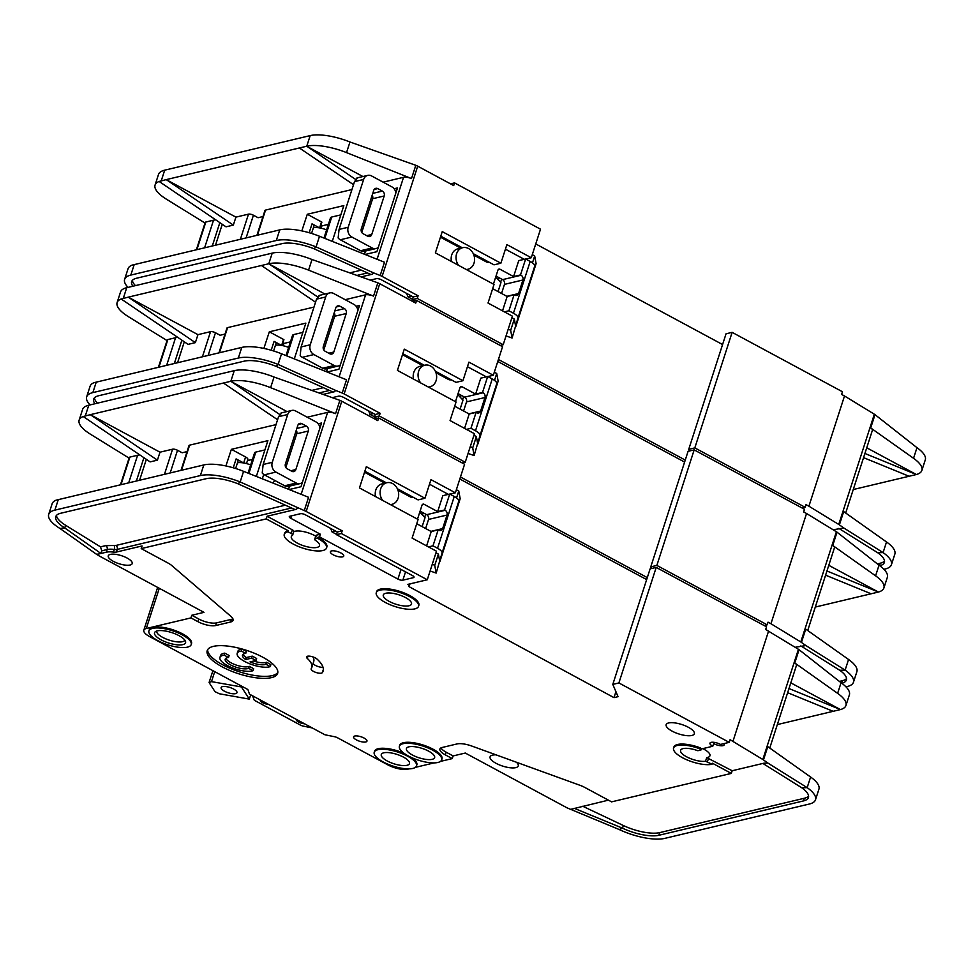 <?xml version="1.0" encoding="UTF-8"?>
<svg xmlns="http://www.w3.org/2000/svg" width="974" height="974" viewBox="0 0 974 974"><rect width="100%" height="100%" fill="white"/><g stroke="black" fill="none" stroke-linecap="round" stroke-linejoin="round"><path stroke-width="1.46" d="M420.634 382.892A11.104 9.168 -103.4 0 1 424.786 365.201A11.104 9.168 -103.4 0 1 430.569 366.041A11.104 9.168 -103.4 0 1 436.632 377.352A11.104 9.168 -103.4 0 1 429.911 386.812A11.104 9.168 -103.4 0 1 428.28 387.019M424.786 365.201L419.904 366.358A11.104 9.168 76.6 0 0 413.5 379.056M313.981 307.09L227.587 327.617A3.701 1.23 -162.1 0 0 226.966 328.043L218.955 352.832M317.524 296.863L268.787 263.747A37.012 12.358 -162.1 0 1 308.575 270.139L373.541 296.108A7.402 2.472 17.9 0 0 365.591 294.83L345.161 299.675M263.869 348.424L269.323 331.805L305.86 323.124L294.306 358.895M356.131 306.274L359.528 305.459L338.94 369.207L327.13 372.019M326.497 371.764L327.532 368.562M208.156 355.4L215.473 332.755L220.112 335.251L225.006 334.082M94.916 403.772A29.61 9.886 17.9 0 1 93.699 399.145A29.61 9.886 17.9 0 1 98.654 395.736L244.145 361.171A29.61 9.886 17.9 0 1 275.971 366.273L278.114 364.422A37.012 12.358 -162.1 0 0 238.338 358.042L92.847 392.607A37.012 12.358 -162.1 0 0 86.662 396.868L90.095 386.24A37.012 12.358 17.9 0 1 94.137 382.648L241.771 347.414A37.012 12.358 17.9 0 1 281.547 353.793L346.525 379.775L342.227 393.046A7.402 2.472 -162.1 0 1 344.139 393.934L379.738 283.714A7.402 2.472 -162.1 0 0 377.839 282.825L373.541 296.108M324.951 294.051L268.714 263.771L128.264 297.143L197.953 334.654L210.53 331.671L202.434 356.764M215.473 332.755A3.701 1.23 -162.1 0 0 210.53 331.671M167.041 340.571L128.373 316.66A37.012 12.358 -162.1 0 1 117.111 302.573A37.012 12.358 -162.1 0 1 121.153 298.981L188.067 344.358L195.372 342.629L197.953 334.654M261.409 265.512L315.552 302.208M377.839 282.825L312.009 259.51A37.012 12.358 -162.1 0 0 272.221 253.13L126.73 287.695A37.012 12.358 -162.1 0 0 120.545 291.957L117.111 302.573M121.153 299.006L128.264 297.143L195.372 342.629M158.433 367.222L167.236 339.987A3.701 1.23 17.9 0 1 167.857 339.561L175.563 337.722A17.763 5.929 17.9 0 1 177.816 337.418M86.662 396.868A37.012 12.358 -162.1 0 0 90.083 404.916M269.323 331.805L283.556 339.463L281.632 345.429L274.071 341.375A4.809 1.607 17.9 0 1 276.019 343.481L273.597 350.969M282.886 342.885L283.909 343.432L290.422 341.886M302.865 332.39L293.758 334.557A7.402 2.472 -162.1 0 0 292.517 335.409L286.003 355.583M283.556 339.463A5.552 1.851 17.9 0 1 283.921 339.67L282.034 345.502M467.459 366.699L486.306 376.841M402.81 353.708L424.347 365.311M435.329 371.216L456.027 382.368L462.93 380.724L404.283 349.142L397.416 370.4L456.063 401.97L450.061 420.561L474.448 433.698L465.231 462.248L379.288 415.971L374.418 417.128L376.792 418.406M462.638 399.79L463.661 396.625M412.586 301.392L416.604 300.442L502.547 346.707L493.319 375.258L468.932 362.133L462.93 380.724M684.612 462.066L497.775 361.464M656.853 565.419L650.766 566.868L688.082 451.327L694.17 449.891L656.853 565.419L767.183 624.821L768.048 622.167L770.945 623.737L806.545 513.505L836.398 531.755A7.402 2.472 17.9 0 1 837.031 532.169L879.023 565.2L875.589 575.829A37.012 12.358 -162.1 0 1 883.905 587.967A37.012 12.358 -162.1 0 1 878.414 592.046L826.95 570.995M806.545 513.505L803.647 511.947L804.5 509.292L694.17 449.891M764.176 625.539L767.183 624.821M650.766 566.868L651.484 568.536M647.296 577.606L460.459 477.004M462.212 462.967L465.231 462.248M275.971 366.273L333.023 392.047L334.277 391.767L323.538 394.324M334.277 391.767L335.787 390.477L342.227 393.046M281.547 353.793L278.114 364.422L335.787 390.477M94.417 397.903A29.61 9.886 -162.1 0 0 97.522 403.151M332.755 397.538L338.404 396.199A3.701 1.23 17.9 0 1 343.335 397.282L375.27 414.474L380.14 413.317L344.139 393.934M380.14 413.317L379.288 415.971M379.738 283.714L415.752 303.097L416.604 300.442M283.909 343.432L283.166 345.733M487.791 376.573L493.319 375.258M460.41 397.441L461.116 395.249M457.743 394.616L462.991 400.156L460.093 409.117M815.299 607.058L878.426 592.046L828.777 565.322M825.599 575.171L871.121 593.787M845.956 686.828L847.27 686.512A37.012 12.358 -162.1 0 0 853.455 682.25A37.012 12.358 -162.1 0 0 845.128 670.112L839.746 670.27A29.61 9.886 17.9 0 1 846.406 679.986A29.61 9.886 17.9 0 1 841.84 683.298M883.905 587.967L887.338 577.338A37.012 12.358 -162.1 0 0 879.023 565.2M807.714 630.531L834.414 547.887A7.402 2.472 17.9 0 0 832.746 545.452L875.589 575.829M795.149 647.272L805.9 645.567L801.432 642.402A7.402 2.472 -162.1 0 0 800.786 641.976L836.398 531.755M853.455 682.25L856.889 671.634A37.012 12.358 17.9 0 0 848.561 659.483L805.729 629.119L801.432 642.402M770.945 623.737L800.786 641.976M805.9 645.567L845.128 670.112L848.561 659.483M839.746 670.27L800.847 645.92M839.418 681.423L842.315 680.729A29.61 9.886 -162.1 0 0 846.552 678.561M375.27 414.474L374.418 417.128M373.553 413.548L369.986 414.4L374.515 416.835M369.986 414.4L368.696 410.931M288.645 347.426A12.589 4.2 -162.1 0 0 275.435 345.271M323.794 349.934L334.666 316.258A3.701 3.056 76.6 0 0 334.228 312.727M463.587 410.991L466.522 401.909A3.701 3.056 76.6 0 0 464.647 397.149L458.06 393.606M442.342 376.171A5.187 4.286 76.6 0 0 441.636 374.613M322.65 368.245A7.402 6.112 76.6 0 0 326.509 368.805L338.075 366.066A7.402 6.112 -103.4 0 1 334.216 365.506L322.65 368.245L302.33 357.3L313.896 354.56A7.402 6.112 -103.4 0 1 310.231 344.784L325.669 296.985A7.402 6.112 -103.4 0 1 329.772 292.906A7.402 6.112 -103.4 0 1 333.619 293.466L353.952 304.412A7.402 6.112 -103.4 0 1 357.908 310.475M319.557 295.524L316.538 299.152L301.1 346.963L300.187 355.498A7.402 6.112 76.6 0 0 302.33 357.3M494.317 372.19L496.728 373.492L494.5 380.396M435.938 372.713L448.344 379.397A5.187 4.286 76.6 0 0 451.035 379.787A5.187 4.286 76.6 0 0 451.181 379.75M473.936 435.268L476.359 436.571L472.707 447.857L470.296 446.555M454.797 405.89A1.851 1.534 -103.4 0 0 455.552 406.669L469.2 414.011L464.561 428.365M464.647 397.149L483.116 392.766L482.532 392.449L487.682 376.512L480.779 378.156L475.629 394.093L461.98 386.739A1.851 1.534 -103.4 0 0 459.996 387.628L455.467 401.653M483.116 392.766A3.701 3.056 -103.4 0 1 484.979 397.526L480.62 411.052A3.701 3.056 -103.4 0 1 478.611 412.964A3.701 3.056 -103.4 0 1 476.676 412.684L476.103 412.367L470.953 428.304L475.495 430.752A11.104 3.701 17.9 0 1 479.999 435.536L496.728 383.744A11.104 3.701 -162.1 0 0 492.223 378.959L487.682 376.512M334.812 310.913L344.406 308.624L339.768 306.128A3.701 3.056 76.6 0 0 337.832 305.848A3.701 3.056 76.6 0 0 335.787 307.881L323.344 346.391A3.701 3.056 76.6 0 0 325.182 351.273L329.821 353.781A3.701 3.056 -103.4 0 0 331.757 354.061A3.701 3.056 -103.4 0 0 333.802 352.028L346.245 313.506L334.666 316.258M468.068 453.446L474.119 455.552L479.999 435.536M476.359 436.571L477.771 444.266L494.5 392.473L498.14 381.187L496.728 373.492M496.728 383.744L494.5 392.473M340.34 364.873A7.402 6.112 -103.4 0 1 338.075 366.066M480.62 411.052L468.884 413.84M466.522 401.909L484.979 397.526M344.406 308.624A3.701 3.056 -103.4 0 1 346.245 313.506M313.896 354.56L334.216 365.506M402.481 354.706L422.838 365.664M482.532 392.449L475.629 394.093M476.103 412.367L469.2 414.011M470.953 428.304L466.436 429.376M474.119 455.552L472.707 447.857M458.596 265.366A11.104 9.168 -103.4 0 1 462.735 247.676A11.104 9.168 -103.4 0 1 468.518 248.516A11.104 9.168 -103.4 0 1 474.582 259.827A11.104 9.168 -103.4 0 1 467.873 269.274A11.104 9.168 -103.4 0 1 466.242 269.481M462.735 247.676L457.865 248.833A11.104 9.168 76.6 0 0 451.461 261.519M351.931 189.565L265.537 210.092A3.701 1.23 -162.1 0 0 264.928 210.518L256.917 235.306M355.486 179.338L306.749 146.222A37.012 12.358 -162.1 0 1 346.537 152.601L411.503 178.571A7.402 2.472 17.9 0 0 403.553 177.305L383.123 182.15M301.83 230.899L307.285 214.268L343.822 205.587L332.268 241.369M394.093 188.737L397.489 187.933L376.901 251.682L365.08 254.482M364.459 254.238L365.493 251.036M246.105 237.875L253.423 215.217L258.073 217.726L262.968 216.557M132.878 286.234A29.61 9.886 17.9 0 1 131.66 281.608A29.61 9.886 17.9 0 1 136.616 278.211L282.107 243.634A29.61 9.886 17.9 0 1 313.932 248.747L316.075 246.897A37.012 12.358 -162.1 0 0 276.299 240.517L130.808 275.082A37.012 12.358 -162.1 0 0 124.623 279.343L128.057 268.714A37.012 12.358 17.9 0 1 132.099 265.123L279.733 229.888A37.012 12.358 17.9 0 1 319.509 236.268L384.487 262.237L380.189 275.52A7.402 2.472 -162.1 0 1 382.1 276.409L417.7 166.177A7.402 2.472 -162.1 0 0 415.801 165.3L411.503 178.571M362.912 176.525L306.676 146.246L166.225 179.618L235.915 217.129L248.492 214.146L240.395 239.239M253.423 215.217A3.701 1.23 -162.1 0 0 248.492 214.146M205.003 223.046L166.335 199.134A37.012 12.358 -162.1 0 1 155.073 185.048A37.012 12.358 -162.1 0 1 159.115 181.456L226.029 226.832L233.334 225.104L235.915 217.129M299.371 147.975L353.513 184.683M415.801 165.3L349.97 141.985A37.012 12.358 -162.1 0 0 310.182 135.605L164.691 170.17A37.012 12.358 -162.1 0 0 158.506 174.431L155.073 185.048M159.115 181.481L166.225 179.618L233.334 225.104M196.395 249.685L205.197 222.462A3.701 1.23 17.9 0 1 205.818 222.035L213.525 220.197A17.763 5.929 17.9 0 1 215.778 219.881M124.623 279.343A37.012 12.358 -162.1 0 0 128.044 287.391M307.285 214.268L321.517 221.938L319.582 227.904L312.033 223.85A4.809 1.607 17.9 0 1 313.981 225.944L311.558 233.443M320.848 225.347L321.87 225.907L328.384 224.349M340.827 214.864L331.72 217.032A7.402 2.472 -162.1 0 0 330.478 217.884L323.965 238.046M321.517 221.938A5.552 1.851 17.9 0 1 321.883 222.133L319.996 227.977M505.421 249.161L524.268 259.315M440.772 236.183L462.309 247.773M473.291 253.69L493.988 264.831L500.892 263.199L442.245 231.617L435.378 252.863L494.025 284.445L488.023 303.036L512.409 316.173L503.193 344.723L417.249 298.446L412.379 299.602L414.741 300.881M500.599 282.265L501.622 279.1M450.548 183.867L454.566 182.905L540.509 229.182L531.28 257.733L506.894 244.608L500.892 263.199M722.574 344.54L535.737 243.938M694.815 447.894L688.728 449.343L726.044 333.802L732.131 332.353L694.815 447.894L805.145 507.296L806.009 504.642L808.907 506.2L844.507 395.98L874.348 414.218A7.402 2.472 17.9 0 1 874.993 414.644L916.972 447.675L913.551 458.291A37.012 12.358 -162.1 0 1 921.867 470.442A37.012 12.358 -162.1 0 1 916.376 474.521M844.507 395.98L841.609 394.421L842.461 391.767L732.131 332.353M802.138 508.014L805.145 507.296M688.728 449.343L689.446 451.011M685.258 460.069L498.42 359.479M500.173 345.441L503.193 344.723M313.932 248.747L370.984 274.522L372.238 274.242L361.5 276.799M372.238 274.242L373.748 272.939L380.189 275.52M319.509 236.268L316.075 246.897L373.748 272.939M132.379 280.378A29.61 9.886 -162.1 0 0 135.483 285.613M370.717 280.013L376.366 278.674A3.701 1.23 17.9 0 1 381.297 279.757L413.232 296.948L418.102 295.792L382.1 276.409M418.102 295.792L417.249 298.446M417.7 166.177L453.701 185.571L454.566 182.905M321.87 225.907L321.128 228.208M525.753 259.047L531.28 257.733M498.371 279.903L499.078 277.724M495.693 277.091L500.953 282.63L498.055 291.579M853.261 489.532L916.388 474.521L864.9 453.47M863.561 457.646L909.083 476.262M883.917 569.291L885.232 568.986A37.012 12.358 -162.1 0 0 891.417 564.725A37.012 12.358 -162.1 0 0 883.089 552.587L877.708 552.733A29.61 9.886 17.9 0 1 884.368 562.448A29.61 9.886 17.9 0 1 879.802 565.76M921.867 470.442L925.3 459.813A37.012 12.358 -162.1 0 0 916.972 447.675M845.676 513.006L872.375 430.35A7.402 2.472 17.9 0 0 870.707 427.927L913.551 458.291M866.738 447.797L916.388 474.521M833.111 529.746L843.861 528.03L839.393 524.864A7.402 2.472 -162.1 0 0 838.748 524.45L874.348 414.218M891.417 564.725L894.85 554.109A37.012 12.358 17.9 0 0 886.523 541.958L843.679 511.594L839.393 524.864M808.907 506.2L838.748 524.45M843.861 528.03L883.089 552.587L886.523 541.958M877.708 552.733L838.809 528.395M877.379 563.897L880.277 563.203A29.61 9.886 -162.1 0 0 884.514 561.036M413.232 296.948L412.379 299.602M411.515 296.023L407.948 296.863L412.477 299.298M407.948 296.863L406.645 293.405M326.594 229.888A12.589 4.2 -162.1 0 0 313.397 227.746M361.756 232.409L372.628 198.733A3.701 3.056 76.6 0 0 372.19 195.19M501.549 293.454L504.471 284.384A3.701 3.056 76.6 0 0 502.608 279.623L496.022 276.08M480.304 258.646A5.187 4.286 76.6 0 0 479.598 257.087M360.611 250.72A7.402 6.112 76.6 0 0 364.471 251.28L376.037 248.528A7.402 6.112 -103.4 0 1 372.178 247.968L360.611 250.72L340.291 239.774L351.858 237.023A7.402 6.112 -103.4 0 1 348.193 227.259L363.631 179.447A7.402 6.112 -103.4 0 1 367.734 175.381A7.402 6.112 -103.4 0 1 371.581 175.941L391.913 186.886A7.402 6.112 -103.4 0 1 395.87 192.949M357.519 177.986L354.499 181.627L339.062 229.426L338.148 237.973A7.402 6.112 76.6 0 0 340.291 239.774M532.279 254.664L534.689 255.967L532.461 262.87M473.9 255.188L486.306 261.872A5.187 4.286 76.6 0 0 488.997 262.262A5.187 4.286 76.6 0 0 489.143 262.225M511.898 317.743L514.321 319.046L510.668 330.332L508.258 329.029M492.759 288.365A1.851 1.534 -103.4 0 0 493.514 289.132L507.162 296.486L502.523 310.84M502.608 279.623L521.078 275.24L520.493 274.924L525.643 258.987L518.74 260.63L513.59 276.567L499.942 269.214A1.851 1.534 -103.4 0 0 497.958 270.09L493.428 284.116M521.078 275.24A3.701 3.056 -103.4 0 1 522.941 279.988L518.57 293.527A3.701 3.056 -103.4 0 1 516.573 295.439A3.701 3.056 -103.4 0 1 514.637 295.159L514.065 294.842L508.915 310.779L513.456 313.226A11.104 3.701 17.9 0 1 517.961 318.011L534.689 266.219A11.104 3.701 -162.1 0 0 530.185 261.434L525.643 258.987M372.774 193.376L382.368 191.099L377.729 188.603A3.701 3.056 76.6 0 0 375.794 188.323A3.701 3.056 76.6 0 0 373.748 190.356L361.305 228.866A3.701 3.056 76.6 0 0 363.144 233.748L367.782 236.256A3.701 3.056 -103.4 0 0 369.718 236.536A3.701 3.056 -103.4 0 0 371.764 234.49L384.206 195.981L372.628 198.733M506.03 335.908L512.081 338.027L517.961 318.011M514.321 319.046L515.733 326.74L532.461 274.948L536.102 263.65L534.689 255.967M534.689 266.219L532.461 274.948M378.302 247.335A7.402 6.112 -103.4 0 1 376.037 248.528M518.57 293.527L506.845 296.315M504.471 284.384L522.941 279.988M382.368 191.099A3.701 3.056 -103.4 0 1 384.206 195.981M351.858 237.023L372.178 247.968M440.443 237.181L460.799 248.139M520.493 274.924L513.59 276.567M514.065 294.842L507.162 296.486M508.915 310.779L504.398 311.85M512.081 338.027L510.668 330.332M296.425 719.421A5.552 1.851 -162.1 0 0 296.315 719.603A5.552 1.851 -162.1 0 0 298.811 722.172A5.552 1.851 -162.1 0 0 304.472 723.755M260.411 700.038A5.552 1.851 -162.1 0 0 260.314 700.221A5.552 1.851 -162.1 0 0 262.81 702.79A5.552 1.851 -162.1 0 0 268.471 704.372M432.152 759.33A14.805 4.943 17.9 0 1 415.557 756.506A14.805 4.943 17.9 0 1 406.45 748.531A14.805 4.943 17.9 0 1 408.922 746.827A14.805 4.943 17.9 0 1 425.504 749.663A14.805 4.943 17.9 0 1 434.623 757.638A14.805 4.943 17.9 0 1 432.152 759.33M406.986 765.308A14.805 4.943 17.9 0 1 390.391 762.484A14.805 4.943 17.9 0 1 381.284 754.509A14.805 4.943 17.9 0 1 383.756 752.805A14.805 4.943 17.9 0 1 400.338 755.641A14.805 4.943 17.9 0 1 409.457 763.616A14.805 4.943 17.9 0 1 406.986 765.308M224.117 655.137L228.513 657.499L229.146 655.502L224.763 653.14L224.117 655.137A18.506 6.173 -162.1 0 0 223.034 655.344A18.506 6.173 -162.1 0 0 219.941 657.462A18.506 6.173 -162.1 0 0 231.337 667.434A18.506 6.173 -162.1 0 0 252.071 670.976A18.506 6.173 -162.1 0 0 253.009 670.696L253.654 668.7L249.271 666.338A12.954 4.322 17.9 0 1 248.358 666.63A12.954 4.322 17.9 0 1 235.294 664.731A12.954 4.322 17.9 0 1 225.907 658.302M228.513 657.499A12.954 4.322 -162.1 0 0 227.392 657.681A12.954 4.322 -162.1 0 0 225.225 659.179A12.954 4.322 -162.1 0 0 233.2 666.155A12.954 4.322 -162.1 0 0 247.713 668.627A12.954 4.322 -162.1 0 0 248.626 668.334L253.009 670.696M224.763 653.14A18.506 6.173 -162.1 0 0 223.679 653.347A18.506 6.173 -162.1 0 0 220.587 655.478L219.941 657.462M241.369 651.034L245.752 653.396L246.398 651.411L242.015 649.049L241.369 651.034A18.506 6.173 -162.1 0 0 240.286 651.241A18.506 6.173 -162.1 0 0 237.193 653.371A18.506 6.173 -162.1 0 0 248.577 663.331A18.506 6.173 -162.1 0 0 269.323 666.873A18.506 6.173 -162.1 0 0 270.261 666.593L270.906 664.597L266.523 662.235A12.954 4.322 17.9 0 1 253.642 661.017M242.015 649.049A18.506 6.173 -162.1 0 0 240.931 649.244A18.506 6.173 -162.1 0 0 237.839 651.375L237.193 653.371M245.752 653.396A12.954 4.322 -162.1 0 0 244.644 653.591A12.954 4.322 -162.1 0 0 242.477 655.076A12.954 4.322 -162.1 0 0 245.692 659.532L251.609 658.132L255.967 660.469L250.038 661.882A12.954 4.322 -162.1 0 0 265.878 664.231L270.261 666.593M182.832 644.63A16.29 5.43 17.9 0 1 163.121 640.868A16.29 5.43 17.9 0 1 155.231 631.797A16.29 5.43 17.9 0 1 157.289 630.872A16.29 5.43 17.9 0 1 174.005 633.38A16.29 5.43 17.9 0 1 185.571 641.598A16.29 5.43 17.9 0 1 182.832 644.63M184.841 640.137A14.805 4.943 17.9 0 1 182.418 641.708A14.805 4.943 17.9 0 1 166.03 638.956A14.805 4.943 17.9 0 1 156.68 631.042M409.007 605.767A14.805 4.943 17.9 0 1 392.425 602.93A14.805 4.943 17.9 0 1 383.306 594.956A14.805 4.943 17.9 0 1 385.777 593.251A14.805 4.943 17.9 0 1 402.372 596.088A14.805 4.943 17.9 0 1 411.478 604.063A14.805 4.943 17.9 0 1 409.007 605.767M390.318 504.544A11.104 9.168 76.6 0 0 391.95 504.337A11.104 9.168 76.6 0 0 398.67 494.889A11.104 9.168 76.6 0 0 392.607 483.579A11.104 9.168 76.6 0 0 386.824 482.727A11.104 9.168 76.6 0 0 382.672 500.417M235.574 693.646A8.328 2.776 17.9 0 1 226.248 692.051A8.328 2.776 17.9 0 1 221.122 687.571A8.328 2.776 17.9 0 1 222.51 686.609A8.328 2.776 17.9 0 1 231.849 688.204A8.328 2.776 17.9 0 1 236.974 692.684A8.328 2.776 17.9 0 1 235.574 693.646M292.663 535.116L293.844 531.463A3.701 1.23 -162.1 0 0 292.358 529.844L291.177 533.496A3.701 1.23 -162.1 0 1 292.663 535.116A3.701 1.23 -162.1 0 1 292.395 535.42A14.805 4.943 -162.1 0 0 291.311 536.601A14.805 4.943 -162.1 0 0 300.418 544.576A14.805 4.943 -162.1 0 0 317.013 547.412A14.805 4.943 -162.1 0 0 319.484 545.708A14.805 4.943 -162.1 0 0 315.673 540.521A3.701 1.23 -162.1 0 1 314.724 539.219A3.701 1.23 -162.1 0 1 315.345 538.792L316.526 535.14A3.701 1.23 -162.1 0 0 315.905 535.566L314.724 539.219M315.71 536.15A14.805 4.943 -162.1 0 0 294.964 531.256A14.805 4.943 -162.1 0 0 293.783 531.658M574.185 808.286L622.52 828.18L619.233 829.544A37.012 12.358 -162.1 0 0 664.706 838.395L809.309 804.037A37.012 12.358 -162.1 0 0 815.494 799.788A37.012 12.358 -162.1 0 0 807.166 787.637L767.938 763.092L763.896 763.202L732.168 770.751L706.71 757.614A14.805 4.943 -162.1 0 0 707.489 757.455A14.805 4.943 -162.1 0 0 709.961 755.751A14.805 4.943 -162.1 0 0 702.753 748.641M712.116 764.237L705.529 761.254A14.805 4.943 17.9 0 1 689.129 758.028A14.805 4.943 17.9 0 1 680.607 750.309A14.805 4.943 17.9 0 1 683.091 748.604A14.805 4.943 17.9 0 1 697.871 750.723L701.28 749.797L700.245 748.957A22.207 7.415 -162.1 0 0 673.57 748.032A22.207 7.415 -162.1 0 0 687.242 759.988A22.207 7.415 -162.1 0 0 712.116 764.237L712.444 763.239L731.316 773.405L611.575 801.858L584.875 787.479A14.805 4.943 -162.1 0 0 579.749 785.214L471.647 745.999A14.805 4.943 -162.1 0 0 457.025 743.941L442.135 747.484A13.319 4.444 -162.1 0 0 439.907 749.018A13.319 4.444 -162.1 0 0 445.288 754.838L452.253 758.6L453.105 755.934L446.141 752.184A13.319 4.444 17.9 0 1 440.978 747.886M496.034 754.85A14.805 4.943 -162.1 0 0 492.552 755.13A14.805 4.943 -162.1 0 0 490.08 756.835A14.805 4.943 -162.1 0 0 499.199 764.809A14.805 4.943 -162.1 0 0 515.782 767.634A14.805 4.943 -162.1 0 0 518.253 765.929A14.805 4.943 -162.1 0 0 516.378 762.228M418.528 606.339L418.844 605.341A22.207 7.415 -162.1 0 0 405.184 593.373A22.207 7.415 -162.1 0 0 380.298 589.136A22.207 7.415 -162.1 0 0 376.585 591.693L376.268 592.679A22.207 7.415 -162.1 0 0 389.929 604.647A22.207 7.415 -162.1 0 0 414.814 608.884A22.207 7.415 -162.1 0 0 418.528 606.339A22.207 7.415 -162.1 0 0 404.855 594.371A22.207 7.415 -162.1 0 0 379.97 590.134A22.207 7.415 -162.1 0 0 376.268 592.679M354.755 736.027A7.037 2.35 -162.1 0 0 353.574 736.831A7.037 2.35 -162.1 0 0 357.908 740.617A7.037 2.35 -162.1 0 0 365.786 741.969A7.037 2.35 -162.1 0 0 366.954 741.153A7.037 2.35 -162.1 0 0 362.632 737.367A7.037 2.35 -162.1 0 0 354.755 736.027M191.196 644.581L191.513 643.583A22.207 7.415 -162.1 0 0 177.84 631.627A22.207 7.415 -162.1 0 0 152.967 627.378A22.207 7.415 -162.1 0 0 149.253 629.934L148.925 630.933A22.207 7.415 -162.1 0 0 162.597 642.889A22.207 7.415 -162.1 0 0 187.483 647.138A22.207 7.415 -162.1 0 0 191.196 644.581A22.207 7.415 -162.1 0 0 177.524 632.613A22.207 7.415 -162.1 0 0 152.638 628.376A22.207 7.415 -162.1 0 0 148.925 630.933M213.391 646.371A37.012 12.358 -162.1 0 0 207.206 650.62A37.012 12.358 -162.1 0 0 229.986 670.562A37.012 12.358 -162.1 0 0 271.454 677.636A37.012 12.358 -162.1 0 0 277.639 673.375A37.012 12.358 -162.1 0 0 254.859 653.444A37.012 12.358 -162.1 0 0 213.391 646.371M277.834 672.34A37.012 12.358 17.9 0 1 272.099 675.639A37.012 12.358 17.9 0 1 232.043 669.15A37.012 12.358 17.9 0 1 207.645 649.67M668.627 722.952A14.805 4.943 -162.1 0 0 666.155 724.656A14.805 4.943 -162.1 0 0 675.262 732.631A14.805 4.943 -162.1 0 0 691.857 735.467A14.805 4.943 -162.1 0 0 694.328 733.763A14.805 4.943 -162.1 0 0 685.209 725.788A14.805 4.943 -162.1 0 0 668.627 722.952M416.495 765.893A22.207 7.415 -162.1 0 0 402.834 753.925A22.207 7.415 -162.1 0 0 377.949 749.688A22.207 7.415 -162.1 0 0 374.235 752.232A22.207 7.415 -162.1 0 0 387.908 764.2A22.207 7.415 -162.1 0 0 412.793 768.437A22.207 7.415 -162.1 0 0 416.495 765.893L416.823 764.894A22.207 7.415 -162.1 0 0 412.099 757.796M404.125 753.352A22.207 7.415 -162.1 0 0 378.265 748.689A22.207 7.415 -162.1 0 0 374.552 751.234L374.235 752.232M331.55 550.919A7.037 2.35 -162.1 0 0 330.381 551.734A7.037 2.35 -162.1 0 0 334.703 555.521A7.037 2.35 -162.1 0 0 342.592 556.86A7.037 2.35 -162.1 0 0 343.761 556.057A7.037 2.35 -162.1 0 0 339.439 552.27A7.037 2.35 -162.1 0 0 331.55 550.919M321.42 673.144A5.917 1.972 -162.1 0 0 322.321 672.644A48.858 16.302 -162.1 0 0 323.076 671.147A48.858 16.302 -162.1 0 0 317.061 659.094A5.917 1.972 -162.1 0 0 310.974 656.379A5.917 1.972 -162.1 0 0 306.518 656.914A5.917 1.972 -162.1 0 0 307.248 658.375A37.012 12.358 17.9 0 1 311.802 667.507A37.012 12.358 17.9 0 1 311.23 668.639A5.917 1.972 -162.1 0 0 311.144 668.821A5.917 1.972 -162.1 0 0 314.785 672.011A5.917 1.972 -162.1 0 0 321.42 673.144M441.66 759.903L441.989 758.916A22.207 7.415 -162.1 0 0 428.317 746.948A22.207 7.415 -162.1 0 0 403.431 742.712A22.207 7.415 -162.1 0 0 399.717 745.256L399.401 746.254A22.207 7.415 -162.1 0 0 413.073 758.222A22.207 7.415 -162.1 0 0 437.959 762.459A22.207 7.415 -162.1 0 0 441.66 759.903A22.207 7.415 -162.1 0 0 428 747.947A22.207 7.415 -162.1 0 0 403.114 743.698A22.207 7.415 -162.1 0 0 399.401 746.254M615.921 691.674L613.985 697.64L618.052 696.666L612.804 684.393L618.892 682.944L729.222 742.358L720.504 744.428A7.037 2.35 -162.1 0 0 711.13 742.371A7.037 2.35 -162.1 0 0 709.949 743.186A7.037 2.35 -162.1 0 0 712.785 746.254L713.65 743.6A7.037 2.35 -162.1 0 0 723.012 745.658A7.037 2.35 -162.1 0 0 724.193 744.854A7.037 2.35 -162.1 0 0 723.816 743.637M159.286 588.284L146.295 628.51L190.941 617.906L197.917 621.656A13.319 4.444 -162.1 0 0 215.668 625.551L230.558 622.009A14.805 4.943 -162.1 0 0 233.042 620.304A14.805 4.943 -162.1 0 0 230.923 616.396L171.777 565.541A14.805 4.943 -162.1 0 0 167.918 562.984L141.218 548.606L266.231 518.899L288.304 530.781A22.207 7.415 -162.1 0 0 284.591 533.338L284.262 534.336A22.207 7.415 -162.1 0 0 297.934 546.292A22.207 7.415 -162.1 0 0 322.82 550.541A22.207 7.415 -162.1 0 0 326.534 547.985A22.207 7.415 -162.1 0 0 317.573 538.269L315.345 538.792M288.304 530.781L287.975 531.78A22.207 7.415 -162.1 0 0 284.262 534.336M110.354 554.389A12.589 4.2 -162.1 0 0 108.248 555.837A12.589 4.2 -162.1 0 0 116.003 562.607A12.589 4.2 -162.1 0 0 130.102 565.017A12.589 4.2 -162.1 0 0 132.208 563.569A12.589 4.2 -162.1 0 0 124.453 556.787A12.589 4.2 -162.1 0 0 110.354 554.389M272.976 483.067A13.319 6.051 -61.7 0 0 274.692 480.389M263.735 474.448L262.335 478.758A13.319 6.051 -61.7 0 0 262.323 478.806L267.728 480.973M307.2 417.213L327.629 412.355A7.402 2.472 -162.1 0 1 335.58 413.633L270.614 387.664A37.012 12.358 17.9 0 0 230.826 381.284L279.575 414.388M180.994 470.369L189.005 445.568A3.701 1.23 17.9 0 1 189.626 445.142L276.019 424.615M256.345 476.42L267.899 440.65L231.374 449.331L225.907 465.949M289.168 489.545L300.978 486.732L321.566 422.996L318.181 423.8M289.57 486.099L288.535 489.289M164.472 474.289L172.568 449.197A3.701 1.23 17.9 0 1 177.512 450.28L182.15 452.776L187.057 451.619M172.568 449.197L159.992 452.192L90.314 414.668L230.753 381.297L286.989 411.576M326.534 547.985L326.85 546.986A22.207 7.415 -162.1 0 0 317.901 537.271L319.521 536.881L397.916 579.092A3.701 1.23 -162.1 0 0 402.846 580.175L413.402 577.667A3.701 1.23 -162.1 0 0 414.023 577.241A3.701 1.23 -162.1 0 0 412.526 575.622L336.456 534.665L341.326 533.509L427.269 579.774L436.486 551.223L412.099 538.086L418.102 519.495L359.455 487.925L366.321 466.68L424.968 498.25L430.971 479.658L455.369 492.795L464.586 464.245L378.642 417.968L377.79 420.622L341.789 401.239L306.177 511.46A7.402 2.472 -162.1 0 0 304.278 510.583L308.563 497.3L243.585 471.331A37.012 12.358 -162.1 0 0 203.81 464.939L56.175 500.149A37.012 12.358 -162.1 0 0 52.133 503.765L48.7 514.394A37.012 12.358 -162.1 0 0 59.962 528.48L64.747 527.932L100.906 553.451L98.581 554.036L106.288 552.197A17.763 5.929 17.9 0 1 113.422 552.088A7.402 2.472 -162.1 0 0 116.405 552.051L142.07 545.951L141.218 548.606M159.992 452.192L157.423 460.154L150.106 461.895L83.192 416.507A37.012 12.358 17.9 0 0 79.15 420.111L82.583 409.482A37.012 12.358 -162.1 0 1 88.768 405.221L234.259 370.656A37.012 12.358 -162.1 0 1 274.047 377.035L339.877 400.351A7.402 2.472 -162.1 0 1 341.789 401.239M157.423 460.154L90.314 414.668L83.192 416.531M277.59 419.733L223.448 383.038M304.278 510.583L240.164 481.947A37.012 12.358 -162.1 0 0 200.376 475.568L54.885 510.132A37.012 12.358 -162.1 0 0 48.7 514.394M98.581 554.036L96.499 554.267L99.092 555.862A3.701 1.23 17.9 0 0 99.458 556.081L203.98 612.354L191.805 615.251L198.769 619.001A13.319 4.444 17.9 0 0 216.532 622.885L215.668 625.551M232.896 618.794A14.805 4.943 17.9 0 1 231.422 619.354L216.532 622.885M190.941 617.906L191.805 615.251M139.854 454.943A17.763 5.929 17.9 0 0 137.602 455.26L129.895 457.086A3.701 1.23 -162.1 0 0 129.274 457.512L120.472 484.748M79.15 420.111A37.012 12.358 17.9 0 0 90.412 434.185L129.079 458.109M243.67 462.954L245.594 456.989L231.374 449.331M245.594 456.989A5.552 1.851 17.9 0 1 247.834 459.424L246.495 463.575M247.445 460.605L252.473 459.411M248.041 473.108L254.555 452.934A7.402 2.472 17.9 0 1 255.797 452.082L264.904 449.927M243.646 462.954L236.11 458.9A4.809 1.607 17.9 0 1 238.058 461.006L235.635 468.506M429.497 484.224L448.344 494.366M364.848 471.233L386.386 482.836M397.368 488.741L418.065 499.893L424.968 498.25M425.699 514.15L424.676 517.316M285.37 505.189L115.796 545.489L105.679 545.635L100.505 546.864L65.611 525.278L64.747 527.932A29.61 9.886 -162.1 0 1 55.749 516.67A29.61 9.886 -162.1 0 1 60.692 513.261L206.184 478.697A29.61 9.886 -162.1 0 1 238.009 483.798L240.164 481.947L243.585 471.331M266.231 518.899L267.095 516.244L296.315 509.305L295.061 509.572L238.009 483.798M96.499 554.267L59.962 528.48M100.505 546.864L101.759 550.821L100.906 553.451M701.353 748.982L700.562 747.959A22.207 7.415 -162.1 0 0 673.886 747.034L673.57 748.032M712.785 746.254L701.56 748.921M613.985 697.64L408.654 586.445A3.701 1.23 17.9 0 0 409.275 586.019A3.701 1.23 17.9 0 0 407.789 584.4L427.269 579.774M146.295 628.51A14.805 4.943 -162.1 0 0 143.823 630.215A14.805 4.943 -162.1 0 0 149.789 636.692L246.653 688.849A3.701 1.23 -162.1 0 1 248.139 690.152L249.478 694.145L324.902 734.761L334.666 736.746A3.701 1.23 -162.1 0 1 337.467 737.744L387.871 764.882A14.805 4.943 -162.1 0 0 407.607 769.204L409.007 768.876M415.362 767.366L434.173 762.886M440.528 761.376L452.253 758.6M378.642 417.968L374.625 418.917M646.663 579.591L459.813 479.001M612.804 684.393L650.121 568.865L656.208 567.416L766.538 626.818L765.686 629.472L798.436 649.281L762.825 759.501A7.402 2.472 17.9 0 1 763.47 759.927L767.938 763.092M306.177 511.46L342.191 530.842L341.326 533.509M292.358 529.844L267.095 516.244M342.191 530.842L337.308 531.999L305.373 514.808A3.701 1.23 -162.1 0 0 300.442 513.724L289.887 516.232A3.701 1.23 -162.1 0 0 289.266 516.658A3.701 1.23 -162.1 0 0 290.763 518.278L320.373 534.227L316.526 535.14M297.825 508.002L296.315 509.305M455.369 492.795L449.83 494.11M423.154 512.774L422.448 514.966M422.132 526.642L425.029 517.693L419.782 512.154M65.611 525.278A29.61 9.886 17.9 0 1 56.455 515.429M291.177 533.496L287.975 531.78M732.168 770.751L731.316 773.405M619.233 829.544L567.294 807.957A3.701 1.23 -162.1 0 1 566.905 807.763L465.292 753.048L453.105 755.934M769.752 748.056L796.452 665.412A7.402 2.472 -162.1 0 0 794.784 662.977L837.628 693.354A37.012 12.358 17.9 0 1 845.943 705.493A37.012 12.358 17.9 0 1 840.452 709.571L777.337 724.583M833.16 711.324L787.637 692.697M808.59 796.087A29.61 9.886 17.9 0 1 804.354 798.254L803.501 800.92L658.899 835.278L659.751 832.612A29.61 9.886 17.9 0 1 623.372 825.526L582.744 806.253M623.372 825.526L622.52 828.18A29.61 9.886 -162.1 0 0 658.899 835.278M803.501 800.92A29.61 9.886 -162.1 0 0 808.444 797.511A29.61 9.886 -162.1 0 0 801.797 787.796L807.166 787.637L810.599 777.021A37.012 12.358 -162.1 0 1 818.927 789.159L815.494 799.788M763.47 759.927L767.768 746.644L810.599 777.021M845.943 705.493L849.377 694.876A37.012 12.358 -162.1 0 0 841.061 682.725L799.07 649.707A7.402 2.472 -162.1 0 0 798.436 649.281M788.989 688.533L840.452 709.571L790.815 682.847M570.411 809.431L608.409 800.153M804.354 798.254L659.751 832.612M801.797 787.796L762.886 763.446M762.825 759.501L730.086 739.692L729.222 742.358M768.583 631.042L732.984 741.263M312.216 727.931L303.243 726.105A3.701 1.23 17.9 0 1 300.455 725.106L255.383 700.842A3.701 1.23 17.9 0 1 253.91 699.539L252.668 695.862M317.901 537.271L317.573 538.269M320.373 534.227L319.521 536.881M336.554 534.361L332.024 531.926L335.592 531.073M330.734 528.456L332.024 531.926M337.308 531.999L336.456 534.665M618.892 682.944L656.208 567.416M312.946 656.914A37.012 12.358 17.9 0 1 313.725 661.541L311.802 667.507M322.991 667.239A5.917 1.972 17.9 0 1 317.171 666.216A5.917 1.972 17.9 0 1 313.117 663.416M237.473 462.796A12.589 4.2 17.9 0 1 250.683 464.951M296.266 430.252A3.701 3.056 -103.4 0 1 296.717 433.783L285.832 467.459M420.098 511.143L426.685 514.686A3.701 3.056 -103.4 0 1 428.56 519.434L425.626 528.517M319.947 428A7.402 6.112 76.6 0 0 315.99 421.937L295.67 410.991A7.402 6.112 76.6 0 0 291.81 410.431A7.402 6.112 76.6 0 0 287.707 414.51L272.27 462.321A7.402 6.112 76.6 0 0 275.934 472.086L296.254 483.031A7.402 6.112 76.6 0 0 300.114 483.591L288.548 486.343A7.402 6.112 -103.4 0 1 284.688 485.783L264.368 474.837A7.402 6.112 -103.4 0 1 262.225 473.023L263.138 464.488L278.576 416.677L281.596 413.049M403.674 492.138A5.187 4.286 -103.4 0 1 404.38 493.696M432.334 564.092L434.745 565.383L438.397 554.096L435.987 552.806M426.6 545.903L431.238 531.536L417.59 524.195A1.851 1.534 76.6 0 1 416.848 523.415M417.505 519.179L422.034 505.153A1.851 1.534 76.6 0 1 424.031 504.276L437.667 511.618L442.817 495.681L449.72 494.049L444.57 509.974L437.667 511.618M456.538 497.921L458.766 491.018L456.356 489.715M413.219 497.276A5.187 4.286 -103.4 0 1 413.073 497.312A5.187 4.286 -103.4 0 1 410.383 496.923L397.976 490.251M241.43 686.95L211.492 681.63L209.081 682.543L214.998 691.662L219.381 693.78L249.32 699.113L241.43 686.95L241.686 686.171M209.081 682.543L212.904 670.672M250.708 694.815L249.32 699.113M449.72 494.049L454.261 496.484A11.104 3.701 17.9 0 1 458.766 501.269L442.038 553.062A11.104 3.701 -162.1 0 0 437.533 548.277L432.992 545.83L428.475 546.913M296.717 433.783L308.283 431.044L295.84 469.553A3.701 3.056 76.6 0 1 293.795 471.586A3.701 3.056 76.6 0 1 291.859 471.306L287.22 468.811A3.701 3.056 -103.4 0 1 285.394 463.928L297.825 425.407A3.701 3.056 -103.4 0 1 299.87 423.373A3.701 3.056 -103.4 0 1 301.806 423.653L306.445 426.162L296.851 428.438M211.492 681.63L214.718 671.646M458.766 491.018L460.178 498.712L456.538 509.999L458.766 501.269M442.038 553.062L436.169 573.077L430.118 570.971M456.538 509.999L439.81 561.791L438.397 554.096M300.114 483.591A7.402 6.112 76.6 0 0 302.378 482.398M432.992 545.83L438.142 529.905L438.726 530.209A3.701 3.056 76.6 0 0 440.65 530.489A3.701 3.056 76.6 0 0 442.659 528.578L447.029 515.051A3.701 3.056 76.6 0 0 445.155 510.291L444.57 509.974M447.029 515.051L428.56 519.434M430.922 531.366L442.659 528.578M308.283 431.044A3.701 3.056 76.6 0 0 306.445 426.162M375.538 496.582A11.104 9.168 -103.4 0 1 381.954 483.883L386.824 482.727M364.519 472.232L384.876 483.189M438.142 529.905L431.238 531.536M434.745 565.383L436.169 573.077M265.878 664.231L266.523 662.235M255.967 660.469L256.612 658.473L252.254 656.135L246.325 657.547A12.954 4.322 17.9 0 1 243.159 654.199M251.609 658.132L252.254 656.135M245.692 659.532L246.325 657.547M248.626 668.334L249.271 666.338M227.587 327.617L219.479 352.71M365.591 294.83L339.11 376.804M177.572 362.669L184.305 341.813M96.28 381.991L92.847 392.607M241.771 347.414L238.338 358.042M268.787 263.747L272.221 253.13M126.73 287.695L123.296 298.324M158.957 367.088L167.857 339.561M174.358 363.436L181.882 340.169M271.21 350.25L274.071 341.375M308.575 270.139L312.009 259.51M319.362 392.863L329.504 390.452M166.676 365.262L175.563 337.722M293.758 334.557L286.855 355.924M832.746 545.452L837.031 532.169M841.56 683.091L842.315 680.729M312.106 390.331L323.331 387.664M475.495 430.752L492.223 378.959M339.768 306.128L336.237 306.968M301.1 346.963L310.231 344.784M316.538 299.152L325.669 296.985M461.98 386.739L460.227 387.165M328.774 353.221L333.802 352.028M265.537 210.092L257.44 235.184M403.553 177.305L377.072 259.279M215.522 245.144L222.267 224.288M134.242 264.453L130.808 275.082M279.733 229.888L276.299 240.517M306.749 146.222L310.182 135.605M164.691 170.17L161.258 180.799M196.918 249.563L205.818 222.035M212.32 245.911L219.844 222.632M309.172 232.725L312.033 223.85M346.537 152.601L349.97 141.985M357.324 275.338L367.466 272.927M204.637 247.737L213.525 220.197M331.72 217.032L324.817 238.387M870.707 427.927L874.993 414.644M879.522 565.553L880.277 563.203M350.068 272.805L361.293 270.139M513.456 313.226L530.185 261.434M377.729 188.603L374.199 189.431M339.062 229.426L348.193 227.259M354.499 181.627L363.631 179.447M499.942 269.214L498.189 269.64M366.735 235.684L371.764 234.49M705.529 761.254L706.71 757.614M322.321 672.644L323.344 669.503M301.149 494.329L327.629 412.355M181.517 470.247L189.626 445.142M177.512 450.28L170.194 472.938M146.344 459.338L139.611 480.194M230.826 381.284L234.259 370.656M85.335 415.849L88.768 405.221M54.885 510.132L58.318 499.516M203.81 464.939L200.376 475.568M129.895 457.086L120.995 484.626M143.921 457.695L136.397 480.961M274.047 377.035L270.614 387.664M335.58 413.633L339.877 400.351M233.249 467.788L236.11 458.9M106.288 552.197L107.152 549.543A17.763 5.929 17.9 0 1 114.287 549.433L113.422 552.088M116.405 552.051L117.257 549.397A7.402 2.472 17.9 0 1 114.287 549.433A2.959 1.388 -82.9 0 0 114.007 545.513M115.796 545.489A2.959 2.447 -103.4 0 1 117.257 549.397L291.543 507.978M231.422 619.354L230.558 622.009M197.917 621.656L198.769 619.001M105.679 545.635A2.959 2.447 -103.4 0 1 107.152 549.543L101.759 550.821M137.602 455.26L128.714 482.787M248.894 473.449L255.797 452.082M700.562 747.959L700.245 748.957M708.597 758.052L707.416 761.705M799.07 649.707L794.784 662.977M837.628 693.354L841.061 682.725M446.141 752.184L445.288 754.838M291.555 515.843L290.763 518.278M397.916 579.092L401.032 569.425M405.537 571.848L402.846 580.175M413.402 577.667L413.767 576.535M307.248 658.375L307.967 656.147M454.261 496.484L437.533 548.277M298.275 424.494L301.806 423.653M278.576 416.677L287.707 414.51M263.138 464.488L272.27 462.321M264.368 474.837L275.934 472.086M296.254 483.031L284.688 485.783M424.031 504.276L422.266 504.69M426.685 514.686L445.155 510.291M295.84 469.553L290.824 470.746M329.772 292.906L318.985 295.475M429.911 386.812L428.523 387.141M367.734 175.381L356.947 177.938M467.873 269.274L466.485 269.615M391.95 504.337L390.562 504.666M157.642 587.407L143.823 630.215M409.969 583.889L409.275 586.019M701.609 748.811L701.28 749.797M291.81 410.431L281.023 413"/></g></svg>
